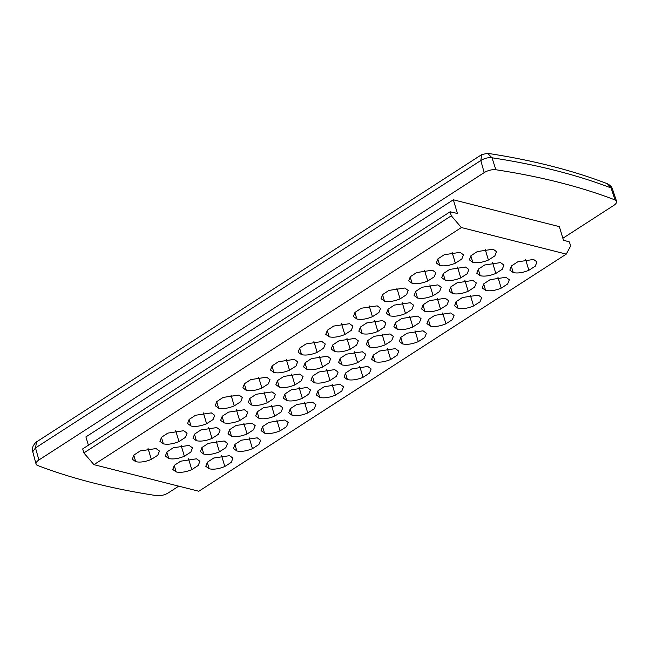 <?xml version="1.0" encoding="UTF-8"?>
<svg xmlns="http://www.w3.org/2000/svg" width="649" height="649" viewBox="0 0 649 649"><rect width="100%" height="100%" fill="white"/><g stroke="black" fill="none" stroke-linecap="round" stroke-linejoin="round"><path stroke-width="0.97" d="M461.382 227.539L566.253 254.116L570.633 246.036L569.4 241.939L563.429 240.171L559.365 226.647L453.335 199.778L457.44 213.472L450.13 211.785L451.29 215.801L461.382 227.539L93.951 464.668L198.821 491.244L566.253 254.116M390.657 359.481L397.099 355.319L398.778 351.109L395.403 348.635L379.56 351.02L373.272 355.125L371.626 359.27L375.057 361.785C379.535 362.677 384.735 361.915 390.657 359.481L387.404 348.635M357.615 362.621L364.057 358.467L365.736 354.257L362.361 351.782L346.517 354.159L340.23 358.272L338.583 362.418L342.015 364.925C346.493 365.825 351.693 365.054 357.615 362.621L354.362 351.782M418.297 341.642L424.738 337.488L426.417 333.278L423.043 330.803L407.199 333.18L400.912 337.293L399.265 341.431L402.696 343.946C407.174 344.846 412.375 344.075 418.297 341.642L415.044 330.795M385.255 344.789L391.696 340.628L393.375 336.417L390 333.943L374.157 336.32L367.869 340.433L366.223 344.578L369.654 347.093C374.132 347.986 379.332 347.223 385.255 344.789L382.001 333.943M335.379 395.152L341.82 390.998L343.499 386.788L340.125 384.313L324.281 386.69L317.994 390.803L316.347 394.949L319.779 397.456C324.257 398.356 329.457 397.586 335.379 395.152L332.126 384.305M302.337 398.299L308.778 394.138L310.457 389.927L307.082 387.461L291.239 389.838L284.952 393.951L283.305 398.088L286.736 400.603C291.214 401.504 296.415 400.733 302.337 398.299L299.084 387.453M363.018 377.32L369.459 373.159L371.139 368.948L367.764 366.474L351.92 368.851L345.633 372.964L343.986 377.11L347.418 379.616C351.896 380.517 357.096 379.754 363.018 377.32L359.765 366.474M329.976 380.46L336.417 376.306L338.097 372.096L334.722 369.622L318.878 371.999L312.591 376.112L310.944 380.257L314.376 382.764C318.854 383.664 324.054 382.894 329.976 380.46L326.723 369.614M501.215 288.132L507.656 283.97L509.335 279.76L505.96 277.293L490.117 279.67L483.829 283.775L482.183 287.921L485.614 290.436C490.092 291.336 495.292 290.565 501.215 288.132L497.961 277.285M468.172 291.279L474.614 287.118L476.293 282.907L472.918 280.433L457.074 282.81L450.787 286.923L449.14 291.068L452.572 293.575C457.05 294.476 462.25 293.713 468.172 291.279L464.919 280.433M528.854 270.292L535.295 266.139L536.974 261.928L533.6 259.454L517.756 261.831L511.469 265.944L509.822 270.089L513.254 272.596C517.732 273.497 522.932 272.726 528.854 270.292L525.601 259.446M495.812 273.44L502.253 269.278L503.932 265.068L500.557 262.602L484.714 264.979L478.427 269.084L476.78 273.229L480.211 275.744C484.689 276.636 489.89 275.874 495.812 273.44L492.559 262.594M445.936 323.802L452.377 319.649L454.057 315.438L450.682 312.964L434.838 315.341L428.551 319.454L426.904 323.6L430.336 326.106C434.814 327.007 440.014 326.236 445.936 323.802L442.683 312.956M412.894 326.95L419.335 322.788L421.014 318.586L417.64 316.112L401.796 318.489L395.509 322.602L393.862 326.739L397.293 329.254C401.772 330.154 406.972 329.384 412.894 326.95L409.641 316.104M473.575 305.971L480.017 301.809L481.696 297.599L478.321 295.125L462.477 297.502L456.19 301.615L454.543 305.76L457.975 308.267C462.453 309.167 467.653 308.405 473.575 305.971L470.322 295.125M440.533 309.111L446.974 304.957L448.654 300.747L445.279 298.272L429.435 300.649L423.148 304.762L421.501 308.908L424.933 311.415C429.411 312.315 434.611 311.544 440.533 309.111L437.28 298.264M184.373 456.255L190.814 452.093L192.493 447.883L189.119 445.409L173.267 447.786L166.988 451.899L165.341 456.044L168.764 458.551C173.242 459.451 178.443 458.689 184.373 456.255L181.12 445.409M178.97 441.563L185.411 437.402L187.09 433.191L183.716 430.717L167.872 433.094L161.585 437.207L159.938 441.352L163.37 443.859C167.84 444.76 173.048 443.997 178.97 441.563L175.717 430.717M191.78 469.649L198.221 465.487L199.9 461.277L196.525 458.811L180.682 461.188L174.394 465.292L172.748 469.438L176.179 471.953C180.657 472.845 185.857 472.083 191.78 469.649L188.526 458.802M224.822 466.501L231.263 462.348L232.942 458.137L229.568 455.663L213.724 458.04L207.437 462.153L205.79 466.298L209.221 468.805C213.699 469.706 218.9 468.935 224.822 466.501L221.569 455.655M274.697 416.139L281.139 411.977L282.818 407.767L279.443 405.292L263.599 407.669L257.312 411.782L255.665 415.928L259.097 418.435C263.575 419.335 268.775 418.573 274.697 416.139L271.444 405.292M307.74 412.991L314.181 408.829L315.86 404.627L312.485 402.153L296.642 404.53L290.354 408.643L288.708 412.78L292.139 415.295C296.617 416.196 301.817 415.425 307.74 412.991L304.486 402.145M247.058 433.97L253.499 429.816L255.179 425.606L251.804 423.132L235.96 425.509L229.673 429.622L228.026 433.767L231.458 436.274C235.936 437.175 241.136 436.404 247.058 433.97L243.805 423.124M280.1 430.831L286.542 426.669L288.221 422.458L284.846 419.984L269.002 422.361L262.715 426.474L261.068 430.62L264.5 433.126C268.978 434.027 274.178 433.264 280.1 430.831L276.847 419.984M488.405 260.046L494.846 255.884L496.526 251.674L493.151 249.2L477.299 251.577L471.02 255.69L469.373 259.835L472.796 262.342C477.275 263.243 482.475 262.48 488.405 260.046L485.152 249.2M206.609 423.724L213.05 419.562L214.73 415.352L211.355 412.886L195.511 415.263L189.224 419.368L187.577 423.513L191.009 426.028C195.479 426.92 200.687 426.158 206.609 423.724L203.356 412.878M212.012 438.416L218.453 434.254L220.133 430.044L216.758 427.577L200.906 429.954L194.627 434.059L192.98 438.205L196.404 440.72C200.882 441.612 206.082 440.849 212.012 438.416L208.759 427.569M234.248 405.885L240.69 401.731L242.369 397.521L238.994 395.046L223.151 397.423L216.863 401.536L215.217 405.682L218.648 408.189C223.118 409.089 228.326 408.318 234.248 405.885L230.995 395.038M239.651 420.576L246.093 416.423L247.772 412.212L244.397 409.738L228.545 412.115L222.266 416.228L220.619 420.374L224.043 422.88C228.521 423.781 233.721 423.01 239.651 420.576L236.398 409.73M151.331 459.395L157.772 455.241L159.451 451.031L156.076 448.556L140.233 450.933L133.945 455.046L132.299 459.192L135.73 461.699C140.2 462.599 145.408 461.828 151.331 459.395L148.077 448.548M252.461 448.662L258.902 444.508L260.582 440.298L257.207 437.824L241.363 440.2L235.076 444.314L233.429 448.459L236.861 450.966C241.339 451.866 246.539 451.096 252.461 448.662L249.208 437.815M219.419 451.809L225.86 447.656L227.539 443.445L224.165 440.971L208.321 443.348L202.034 447.461L200.387 451.599L203.818 454.113C208.297 455.014 213.497 454.243 219.419 451.809L216.166 440.963M405.487 313.556L411.928 309.395L413.608 305.184L410.233 302.718L394.381 305.095L388.102 309.2L386.455 313.345L389.879 315.86C394.357 316.753 399.557 315.99 405.487 313.556L402.234 302.71M400.084 298.864L406.525 294.703L408.205 290.492L404.83 288.018L388.986 290.395L382.699 294.508L381.052 298.654L384.484 301.168C388.954 302.061 394.162 301.298 400.084 298.864L396.831 288.018M377.848 331.396L384.289 327.234L385.968 323.024L382.594 320.549L366.742 322.926L360.463 327.039L358.816 331.185L362.239 333.691C366.717 334.592 371.918 333.829 377.848 331.396L374.595 320.549M372.445 316.696L378.886 312.542L380.565 308.332L377.191 305.857L361.347 308.234L355.06 312.347L353.413 316.493L356.845 319C361.315 319.9 366.523 319.13 372.445 316.696L369.192 305.857M460.766 277.877L467.207 273.724L468.886 269.513L465.511 267.039L449.66 269.416L443.381 273.529L441.734 277.675L445.157 280.181C449.635 281.082 454.835 280.311 460.766 277.877L457.513 267.031M455.363 263.186L461.804 259.032L463.483 254.822L460.109 252.347L444.265 254.724L437.978 258.837L436.331 262.983L439.762 265.49C444.232 266.39 449.441 265.619 455.363 263.186L452.11 252.339M433.126 295.717L439.568 291.563L441.247 287.353L437.872 284.879L422.02 287.256L415.741 291.369L414.094 295.506L417.518 298.021C421.996 298.921 427.196 298.151 433.126 295.717L429.873 284.87M427.723 281.025L434.165 276.863L435.844 272.661L432.469 270.187L416.626 272.564L410.338 276.677L408.692 280.814L412.123 283.329C416.593 284.23 421.801 283.459 427.723 281.025L424.47 270.179M294.93 384.906L301.371 380.744L303.051 376.534L299.676 374.059L283.824 376.436L277.545 380.549L275.898 384.695L279.321 387.21C283.8 388.102 289 387.339 294.93 384.906L291.677 374.059M289.527 370.214L295.968 366.052L297.648 361.842L294.273 359.368L278.429 361.744L272.142 365.858L270.495 370.003L273.927 372.51C278.397 373.41 283.605 372.648 289.527 370.214L286.274 359.368M267.291 402.737L273.732 398.583L275.411 394.373L272.036 391.899L256.185 394.276L249.906 398.389L248.259 402.534L251.682 405.041C256.16 405.941 261.36 405.171 267.291 402.737L264.038 391.891M261.888 388.045L268.329 383.892L270.008 379.681L266.634 377.207L250.79 379.584L244.503 383.697L242.856 387.842L246.287 390.349C250.757 391.25 255.966 390.479 261.888 388.045L258.635 377.199M350.209 349.227L356.65 345.073L358.329 340.863L354.954 338.389L339.103 340.766L332.823 344.879L331.177 349.024L334.6 351.531C339.078 352.431 344.278 351.661 350.209 349.227L346.955 338.38M344.806 334.535L351.247 330.382L352.926 326.171L349.551 323.697L333.708 326.074L327.421 330.187L325.774 334.332L329.205 336.839C333.675 337.74 338.883 336.969 344.806 334.535L341.552 323.689M322.569 367.066L329.011 362.905L330.69 358.702L327.315 356.228L311.463 358.605L305.184 362.718L303.537 366.855L306.961 369.37C311.439 370.271 316.639 369.5 322.569 367.066L319.316 356.22M317.166 352.375L323.608 348.213L325.287 344.002L321.912 341.536L306.068 343.913L299.781 348.026L298.134 352.164L301.566 354.678C306.036 355.579 311.244 354.808 317.166 352.375L313.913 341.528M93.951 464.668L83.859 452.921L451.29 215.801M450.13 211.785L82.699 448.905L83.859 452.921M453.335 199.778L85.903 436.899L88.402 445.23M375.057 361.785L373.11 355.303M342.015 364.925L340.068 358.443M402.696 343.946L400.749 337.464M369.654 347.093L367.707 340.611M319.779 397.456L317.832 390.974M286.736 400.603L284.789 394.121M347.418 379.616L345.471 373.134M314.376 382.764L312.429 376.282M485.614 290.436L483.667 283.954M452.572 293.575L450.625 287.093M513.254 272.596L511.307 266.114M480.211 275.744L478.264 269.262M430.336 326.106L428.389 319.624M397.293 329.254L395.346 322.772M457.975 308.267L456.028 301.785M424.933 311.415L422.986 304.933M168.764 458.551L166.825 452.069M163.37 443.859L161.423 437.377M176.179 471.953L174.232 465.471M209.221 468.805L207.274 462.323M259.097 418.435L257.15 411.953M292.139 415.295L290.192 408.813M231.458 436.274L229.511 429.792M264.5 433.126L262.553 426.644M472.796 262.342L470.858 255.86M191.009 426.028L189.062 419.546M196.404 440.72L194.465 434.238M218.648 408.189L216.701 401.707M224.043 422.88L222.104 416.398M135.73 461.699L133.783 455.217M236.861 450.966L234.914 444.484M203.818 454.113L201.871 447.632M389.879 315.86L387.94 309.378M384.484 301.168L382.537 294.687M362.239 333.691L360.3 327.21M356.845 319L354.898 312.518M445.157 280.181L443.218 273.7M439.762 265.49L437.815 259.008M417.518 298.021L415.579 291.539M412.123 283.329L410.176 276.847M279.321 387.21L277.383 380.72M273.927 372.51L271.98 366.028M251.682 405.041L249.743 398.559M246.287 390.349L244.34 383.867M334.6 351.531L332.661 345.049M329.205 336.839L327.258 330.357M306.961 369.37L305.022 362.888M301.566 354.678L299.619 348.197M178.735 486.15L168.432 492.802A9.078 3.78 -16.7 0 1 156.766 495.666A817.537 340.327 -16.7 0 1 37.626 465.471A9.078 3.78 -16.7 0 1 36.06 464.027A9.078 3.78 -16.7 0 1 38.908 459.979L484.203 172.61A9.078 3.78 -16.7 0 1 495.868 169.746A817.537 340.327 -16.7 0 1 615.009 199.933A9.078 3.78 -16.7 0 1 616.55 201.295A9.078 3.78 -16.7 0 1 613.727 205.433L562.853 238.264M612.534 189.192C611.893 186.961 610.125 185.119 607.237 183.675L612.534 189.192L616.55 201.295M484.203 172.61L480.795 160.53L35.5 447.899L36.555 441.888C36.336 441.515 35.192 442.886 33.123 446.001C32.345 448.597 32.223 450.503 32.75 451.712L35.5 447.899L38.908 459.979M36.555 441.888L481.736 154.592L480.795 160.53C484.487 158.259 488.226 157.342 491.991 157.78L495.868 169.746M481.736 154.592L487.602 153.334L491.991 157.78A817.172 340.173 163.3 0 1 611.082 187.959L615.009 199.933M32.75 451.72L36.06 464.027M607.237 183.675C572.24 170.273 532.358 160.157 487.602 153.334"/></g></svg>
